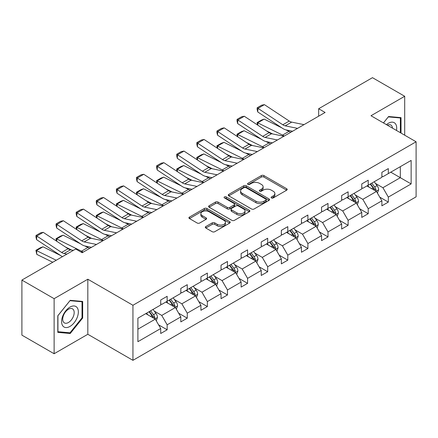 <?xml version="1.0" encoding="UTF-8"?>
<svg xmlns="http://www.w3.org/2000/svg" width="438" height="438" viewBox="0 0 438 438"><rect width="100%" height="100%" fill="white"/><g stroke="black" fill="none" stroke-linecap="round" stroke-linejoin="round"><path stroke-width="0.66" d="M271.461 197.943A1.254 0.723 0 0 0 273.23 197.943L286.676 190.185A1.79 1.035 0 0 0 287.197 189.451A1.79 1.035 0 0 0 286.676 188.723L263.9 175.578A1.79 1.035 0 0 0 261.371 175.578L247.93 183.336A1.254 0.723 0 0 0 247.563 183.845A1.254 0.723 0 0 0 247.93 184.36A1.254 0.723 0 0 0 249.698 184.36L251.439 183.352A5.727 3.307 0 0 1 259.537 183.352L261.437 184.447A5.727 3.307 0 0 1 263.112 186.785A5.727 3.307 0 0 1 261.437 189.123L259.696 190.13A1.254 0.723 0 0 0 259.329 190.639A1.254 0.723 0 0 0 259.696 191.149A1.254 0.723 0 0 0 261.464 191.149L263.205 190.147A5.727 3.307 0 0 1 271.303 190.147L273.202 191.242A5.727 3.307 0 0 1 274.878 193.58A5.727 3.307 0 0 1 273.202 195.917L271.461 196.919A1.254 0.723 0 0 0 271.095 197.434A1.254 0.723 0 0 0 271.461 197.943L271.461 196.919M205.833 226.555A1.79 1.035 0 0 0 205.307 227.289A1.79 1.035 0 0 0 205.833 228.017L212.222 231.707A1.79 1.035 0 0 0 214.751 231.707L229.682 223.09A1.79 1.035 0 0 0 230.207 222.356A1.79 1.035 0 0 0 229.682 221.628L206.911 208.483A1.79 1.035 0 0 0 204.376 208.483L189.451 217.1A1.79 1.035 0 0 0 188.926 217.828A1.79 1.035 0 0 0 189.451 218.562L197.166 223.013A1.79 1.035 0 0 0 199.695 223.013L206.084 219.329A1.79 1.035 0 0 0 206.61 218.595A1.79 1.035 0 0 0 206.084 217.867L202.257 215.655A4.785 2.765 0 0 1 200.856 213.7A4.785 2.765 0 0 1 203.812 211.149A4.785 2.765 0 0 1 209.03 211.751L224.021 220.402A4.785 2.765 0 0 1 225.422 222.356A4.785 2.765 0 0 1 222.466 224.913A4.785 2.765 0 0 1 217.253 224.311L214.751 222.871A1.79 1.035 0 0 0 212.222 222.871L205.833 226.555L205.833 228.017M87.824 279.22L54.12 298.678L21.9 280.074L21.9 335.141L54.12 353.74L87.824 334.282L132.938 360.326L132.938 305.264L87.824 279.22L87.824 334.282M404.696 135.194L404.696 96.278L370.991 115.736L416.1 141.781L132.938 305.264M404.696 96.278L372.47 77.674L318.661 108.739L318.661 116.179M21.9 280.074L75.708 249.008L82.152 252.726L325.105 112.462L318.661 108.739M251.565 208.992A1.79 1.035 0 0 0 254.095 208.992L269.025 200.374A1.79 1.035 0 0 0 269.551 199.64A1.79 1.035 0 0 0 269.025 198.912L246.255 185.767A1.79 1.035 0 0 0 243.725 185.767L228.795 194.384A1.79 1.035 0 0 0 228.269 195.113A1.79 1.035 0 0 0 228.795 195.846L251.565 208.992M224.929 198.217A1.254 0.723 0 0 1 226.2 198.392L226.2 196.903L249.353 210.267A1.79 1.035 0 0 1 249.879 211.001A1.79 1.035 0 0 1 249.353 211.729L234.423 220.347A1.79 1.035 0 0 1 231.894 220.347L209.123 207.201L209.123 205.74A1.79 1.035 0 0 0 208.597 206.473A1.79 1.035 0 0 0 209.123 207.201M209.123 205.74L215.512 202.055A1.79 1.035 0 0 1 218.042 202.055L227.278 207.382A1.79 1.035 0 0 0 229.808 207.382L234.045 204.94A1.79 1.035 0 0 0 234.571 204.207A1.79 1.035 0 0 0 234.045 203.478L224.431 197.927A1.254 0.723 0 0 1 224.064 197.412A1.254 0.723 0 0 1 224.836 196.744A1.254 0.723 0 0 1 226.2 196.903M54.12 298.678L54.12 353.74M137.899 318.174L160.713 305.001L160.713 300.014L167.157 296.296L167.157 301.278L180.817 293.394L180.817 288.407L187.261 284.689L187.261 289.671L200.922 281.787L200.922 276.8L207.366 273.077L207.366 278.064L221.031 270.175L221.031 265.193L227.475 261.47L227.475 266.457L241.135 258.568L241.135 253.58L247.579 249.863L247.579 254.85L261.245 246.961L261.245 241.973L267.689 238.256L267.689 243.238L281.349 235.354L281.349 230.366L287.793 226.643L287.793 231.631L301.454 223.741L301.454 218.759L307.898 215.036L307.898 220.024L321.563 212.134L321.563 207.152L328.007 203.429L328.007 208.417L341.667 200.527L341.667 195.54L348.111 191.822L348.111 196.804L361.772 188.92L361.772 183.933L368.221 180.215L368.221 185.197L381.881 177.308L381.881 172.326L388.325 168.603L388.325 173.59L411.14 160.417L411.14 183.933L388.325 197.105L388.325 202.088L381.881 205.811L381.881 200.823L368.221 208.712L368.221 213.7L361.772 217.418L361.772 212.435L348.111 220.319L348.111 225.307L341.667 229.025L341.667 224.042L328.007 231.932L328.007 236.914L321.563 240.637L321.563 235.649L307.898 243.539L307.898 248.521L301.454 252.244L301.454 247.256L287.793 255.146L287.793 260.134L281.349 263.851L281.349 258.869L267.689 266.753L267.689 271.741L261.245 275.458L261.245 270.476L247.579 278.36L247.579 283.348L241.135 287.071L241.135 282.083L227.475 289.972L227.475 294.955L221.031 298.678L221.031 293.69L207.366 301.579L207.366 306.567L200.922 310.285L200.922 305.297L187.261 313.186L187.261 318.174L180.817 321.892L180.817 316.909L167.157 324.793L167.157 329.781L160.713 333.504L160.713 328.516L137.899 341.689L137.899 318.174M132.938 360.326L416.1 196.843L416.1 141.781M165.865 302.023L175.403 307.531L161.742 315.42L154.28 311.111M161.742 315.42L167.157 324.793M175.403 307.531L180.817 316.909M160.713 303.813L161.742 304.405L167.157 301.278M185.975 290.416L195.512 295.924L181.847 303.813L174.39 299.504M181.847 303.813L187.261 313.186M195.512 295.924L200.922 305.297M180.817 292.201L181.847 292.798L187.261 289.671M206.079 278.809L215.616 284.317L201.956 292.201L194.494 287.897M201.956 292.201L207.366 301.579M215.616 284.317L221.031 293.69M200.922 280.594L201.956 281.191L207.366 278.064M226.183 267.202L235.721 272.704L222.061 280.594L214.604 276.29M222.061 280.594L227.475 289.972M235.721 272.704L241.135 282.083M221.031 268.987L222.061 269.584L227.475 266.457M246.293 255.589L255.83 261.097L242.165 268.987L234.708 264.678M242.165 268.987L247.579 278.36M255.83 261.097L261.245 270.476M241.135 257.38L242.165 257.971L247.579 254.85M266.397 243.982L275.935 249.49L262.274 257.38L254.812 253.071M262.274 257.38L267.689 266.753M275.935 249.49L281.349 258.869M261.245 245.767L262.274 246.364L267.689 243.238M286.507 232.375L296.044 237.883L282.379 245.767L274.922 241.464M282.379 245.767L287.793 255.146M296.044 237.883L301.454 247.256M281.349 234.16L282.379 234.757L287.793 231.631M306.611 220.768L316.148 226.276L302.488 234.16L295.026 229.857M302.488 234.16L307.898 243.539M316.148 226.276L321.563 235.649M301.454 222.553L302.488 223.15L307.898 220.024M326.715 209.161L336.253 214.664L322.592 222.553L315.13 218.244M322.592 222.553L328.007 231.932M336.253 214.664L341.667 224.042M321.563 210.946L322.592 211.538L328.007 208.417M346.825 197.549L356.362 203.057L342.697 210.946L335.24 206.637M342.697 210.946L348.111 220.319M356.362 203.057L361.772 212.435M341.667 199.334L342.697 199.931L348.111 196.804M366.929 185.942L376.466 191.45L362.806 199.339L355.344 195.03M362.806 199.339L368.221 208.712M376.466 191.45L381.881 200.823M361.772 187.727L362.806 188.324L368.221 185.197M390.773 172.178L400.31 177.68L382.911 187.727L375.454 183.423M382.911 187.727L388.325 197.105M411.14 183.933L400.31 177.68L400.31 166.67L411.14 160.417M381.881 176.12L382.911 176.717L388.325 173.59M137.899 329.184L155.298 319.138L145.761 313.635M155.298 319.138L160.713 328.516M379.751 197.144L388.325 202.088M359.647 208.751L368.221 213.7M339.543 220.358L348.111 225.307M319.433 231.965L328.007 236.914M299.329 243.577L307.898 248.521M279.225 255.184L287.793 260.134M259.115 266.791L267.689 271.741M239.011 278.398L247.579 283.348M218.901 290.005L227.475 294.955M198.797 301.618L207.366 306.567M178.693 313.225L187.261 318.174M158.583 324.832L167.157 329.781M401.022 133.07L401.022 117.636L388.583 116.524L383.442 122.925M82.672 318.021L82.672 301.437L70.233 300.326L57.794 315.798L57.794 332.382L70.233 333.493L82.672 318.021L82.026 317.649M271.96 198.118L273.202 197.407A5.727 3.307 0 0 0 274.878 195.069L274.878 193.58M263.112 186.785L263.112 188.274A5.727 3.307 0 0 1 261.437 190.612L260.194 191.329M286.649 190.196L263.9 177.061A1.79 1.035 0 0 0 261.371 177.061L248.428 184.535M269.025 198.912L269.025 200.374L246.255 187.25A1.79 1.035 0 0 0 243.725 187.25L228.817 195.857M265.861 200.155A1.254 0.723 0 0 0 266.227 199.64A1.254 0.723 0 0 0 265.861 199.131L245.877 187.59A1.254 0.723 0 0 0 244.103 187.59L242.269 188.652A5.727 3.307 0 0 0 240.593 190.984A5.727 3.307 0 0 0 242.269 193.322L255.934 201.212A5.727 3.307 0 0 0 264.026 201.212L265.861 200.155L265.861 201.644A1.254 0.723 0 0 0 266.227 201.13L266.227 199.64M240.593 190.984L240.593 192.474A5.727 3.307 0 0 0 242.269 194.811L242.269 193.322M265.861 201.644L264.026 202.701A5.727 3.307 0 0 1 255.934 202.701L242.269 194.811M209.145 207.218L215.512 203.539L215.512 202.055M234.571 204.207L234.571 205.696A1.79 1.035 0 0 1 234.045 206.424L229.808 208.871A1.79 1.035 0 0 1 227.278 208.871L218.042 203.539A1.79 1.035 0 0 0 215.512 203.539M226.2 198.392L249.331 211.746M236.859 212.917A4.785 2.765 0 0 0 242.077 213.514A4.785 2.765 0 0 0 245.028 210.963A4.785 2.765 0 0 0 243.627 209.008L238.349 205.959A1.79 1.035 0 0 0 235.814 205.959L231.576 208.406A1.79 1.035 0 0 0 231.056 209.14A1.79 1.035 0 0 0 231.576 209.868L236.859 212.917L236.859 214.406A4.785 2.765 0 0 0 242.077 215.003A4.785 2.765 0 0 0 245.028 212.452L245.028 210.963M231.056 209.14L231.056 210.623A1.79 1.035 0 0 0 231.576 211.357L231.576 209.868M236.859 214.406L231.576 211.357M225.422 222.356L225.422 223.845A4.785 2.765 0 0 1 222.466 226.397A4.785 2.765 0 0 1 217.253 225.8L214.751 224.36A1.79 1.035 0 0 0 212.222 224.36L205.855 228.034M200.856 213.7L200.856 215.189A4.785 2.765 0 0 0 202.257 217.144L202.257 215.655M206.063 219.339L202.257 217.144M229.654 223.101L206.911 209.966A1.79 1.035 0 0 0 204.376 209.966L189.473 218.573L189.451 217.1M68.919 332.732L70.233 333.493M377.446 193.147L378.635 189.72A4.829 2.787 -120 0 0 377.091 185.608L374.194 181.748M257.429 124.923L257.095 122.613L261.606 120.007L264.174 119.12L281.678 127.765M286.019 129.911L289.003 131.384A13.671 7.895 60 0 1 290.646 132.353M369.01 187.141L367.75 185.466M264.174 119.12L257.73 122.843L282.559 135.101A13.671 7.895 60 0 1 284.202 136.076M257.095 122.613L257.73 122.843L257.878 125.219M272.688 133.957L266.392 130.852M375.755 191.039L376.023 189.928A4.829 2.787 -120 0 0 374.643 187.021L371.747 183.161M370.537 183.861L373.724 188.11A2.458 1.418 60 0 1 374.172 188.86L376.023 189.928M370.203 184.053L373.094 187.918A4.829 2.787 60 0 1 374.298 190.196M297.555 128.367L285.231 125.843A9.116 5.261 60 0 1 282.789 124.77L257.966 108.361L257.73 111.942L282.559 128.345A13.671 7.895 -120 0 0 286.222 129.955L292.557 131.252M303.999 124.649L291.681 122.12A9.116 5.261 60 0 1 289.233 121.052L264.41 104.644L257.966 108.361L257.188 107.775L261.7 105.169L264.41 104.644M257.73 111.942L257.095 109.204L257.188 107.775M357.342 204.754L358.525 201.332A4.829 2.787 -120 0 0 356.986 197.215L354.09 193.355M237.319 136.53L236.991 134.22L241.502 131.619L244.07 130.732L261.568 139.372M265.915 141.518L268.899 142.991A13.671 7.895 60 0 1 270.542 143.965M348.9 198.748L347.646 197.078M244.07 130.732L237.626 134.45L262.455 146.714A13.671 7.895 60 0 1 264.098 147.683M236.991 134.22L237.626 134.45L237.768 136.831M252.578 145.564L246.287 142.459M355.651 202.646L355.919 201.535A4.829 2.787 -120 0 0 354.534 198.633L351.643 194.768M350.433 195.468L353.614 199.717A2.458 1.418 60 0 1 354.063 200.467L355.919 201.535M350.093 195.66L352.99 199.525A4.829 2.787 60 0 1 354.194 201.803M337.233 216.361L338.421 212.939A4.829 2.787 -120 0 0 336.877 208.827L333.986 204.962M217.215 148.143L216.887 145.832L221.398 143.226L223.966 142.339L241.464 150.979M245.806 153.125L248.789 154.598A13.671 7.895 60 0 1 250.432 155.572M328.796 210.36L327.542 208.685M223.966 142.339L217.522 146.057L242.345 158.321A13.671 7.895 60 0 1 243.988 159.29M216.887 145.832L217.522 146.057L217.664 148.438M232.474 157.176L226.183 154.066M335.541 214.253L335.809 213.147A4.829 2.787 -120 0 0 334.429 210.24L331.533 206.375M330.323 207.075L333.51 211.324A2.458 1.418 60 0 1 333.959 212.074L335.809 213.147M329.989 207.273L332.88 211.132A4.829 2.787 60 0 1 334.084 213.416M277.446 139.974L265.127 137.45A9.116 5.261 60 0 1 262.685 136.377L237.861 119.974L237.626 123.549L262.455 139.957A13.671 7.895 -120 0 0 266.118 141.562L272.452 142.859M283.89 136.256L271.571 133.727A9.116 5.261 60 0 1 269.129 132.659L244.305 116.251L237.861 119.974L237.084 119.382L241.595 116.776L244.305 116.251M237.626 123.549L236.991 120.811L237.084 119.382M257.341 151.586L245.023 149.057A9.116 5.261 60 0 1 242.581 147.989L217.752 131.581L217.522 135.156L242.345 151.564A13.671 7.895 -120 0 0 246.008 153.169L252.343 154.466M263.786 147.863L251.467 145.339A9.116 5.261 60 0 1 249.025 144.266L224.196 127.858L217.752 131.581L216.98 130.989L221.491 128.389L224.196 127.858M217.522 135.156L216.887 132.424L216.98 130.989M396.483 130.453A11.848 6.838 120 0 0 386.42 124.644M392.508 128.159A8.108 4.681 120 0 0 390.855 125.054A8.108 4.681 120 0 0 387.34 125.175M383.464 122.936L388.325 116.891L400.376 117.97L400.376 132.698M399.576 117.51L400.376 117.97M77.23 317.408A11.848 6.838 120 0 0 74.164 305.965A11.848 6.838 120 0 0 62.722 316.11A11.848 6.838 120 0 0 65.788 327.553A11.848 6.838 120 0 0 77.23 317.408M73.414 316.324A8.108 4.681 120 0 0 72.505 308.856A8.108 4.681 120 0 0 63.483 315.437A8.108 4.681 120 0 0 64.391 322.905A8.108 4.681 120 0 0 73.414 316.324M57.925 331.752L57.925 315.683L69.976 300.692L82.026 301.766L82.026 317.835L69.976 332.825L57.794 331.675M81.227 301.306L82.026 301.766M317.128 227.968L318.311 224.546A4.829 2.787 -120 0 0 316.773 220.434L313.876 216.569M197.105 159.75L196.777 157.439L201.288 154.833L203.856 153.946L221.354 162.586M225.701 164.732L228.685 166.205A13.671 7.895 60 0 1 230.328 167.179M308.686 221.967L307.432 220.292M203.856 153.946L197.412 157.669L222.241 169.928A13.671 7.895 60 0 1 223.884 170.902M196.777 157.439L197.412 157.669L197.56 160.045M212.364 168.783L206.074 165.674M315.437 225.86L315.705 224.754A4.829 2.787 -120 0 0 314.325 221.847L311.429 217.987M310.219 218.682L313.405 222.937A2.458 1.418 60 0 1 313.849 223.681L315.705 224.754M309.885 218.88L312.776 222.739A4.829 2.787 60 0 1 313.98 225.023M237.232 163.193L224.913 160.664A9.116 5.261 60 0 1 222.471 159.596L197.648 143.188L197.412 146.763L222.241 163.171A13.671 7.895 -120 0 0 225.904 164.776L232.239 166.079M243.676 159.47L231.357 156.946A9.116 5.261 60 0 1 228.915 155.873L204.092 139.47L197.648 143.188L196.87 142.596L201.381 139.996L204.092 139.47M197.412 146.763L196.777 144.031L196.87 142.596M297.024 239.581L298.207 236.153A4.829 2.787 -120 0 0 296.663 232.041L293.772 228.182M177.001 171.357L176.673 169.046L181.184 166.44L183.752 165.553L201.25 174.198M205.592 176.344L208.576 177.817A13.671 7.895 60 0 1 210.224 178.786M288.582 233.574L287.328 231.899M183.752 165.553L177.308 169.276L202.132 181.535A13.671 7.895 60 0 1 203.779 182.509M176.673 169.046L177.308 169.276L177.45 171.652M192.26 180.39L185.969 177.28M295.327 237.473L295.601 236.361A4.829 2.787 -120 0 0 294.216 233.454L291.325 229.594M290.115 230.289L293.296 234.544A2.458 1.418 60 0 1 293.745 235.288L295.601 236.361M289.775 230.487L292.672 234.352A4.829 2.787 60 0 1 293.876 236.629M217.128 174.8L204.809 172.276A9.116 5.261 60 0 1 202.367 171.203L177.538 154.795L177.308 158.375L202.132 174.778A13.671 7.895 -120 0 0 205.794 176.388L212.129 177.686M223.572 171.083L211.253 168.553A9.116 5.261 60 0 1 208.811 167.486L183.982 151.077L177.538 154.795L176.766 154.209L181.277 151.603L183.982 151.077M177.308 158.375L176.673 155.638L176.766 154.209M276.915 251.188L278.103 247.766A4.829 2.787 -120 0 0 276.559 243.648L273.668 239.789M156.897 182.964L156.569 180.653L161.075 178.052L163.648 177.166L181.146 185.805M185.488 187.951L188.471 189.424A13.671 7.895 60 0 1 190.114 190.399M268.478 245.181L267.218 243.506M163.648 177.166L157.198 180.883L182.027 193.142A13.671 7.895 60 0 1 183.67 194.116M156.569 180.653L157.198 180.883L157.346 183.265M172.156 191.997L165.86 188.893M275.223 249.08L275.491 247.968A4.829 2.787 -120 0 0 274.111 245.066L271.215 241.201M270.005 241.902L273.192 246.151A2.458 1.418 60 0 1 273.64 246.901L275.491 247.968M269.671 242.094L272.562 245.959A4.829 2.787 60 0 1 273.766 248.236M197.023 186.407L184.705 183.883A9.116 5.261 60 0 1 182.257 182.81L157.434 166.407L157.198 169.982L182.027 186.391A13.671 7.895 -120 0 0 185.69 187.995L192.025 189.293M203.467 182.69L191.149 180.16A9.116 5.261 60 0 1 188.707 179.093L163.878 162.684L157.434 166.407L156.662 165.816L161.168 163.21L163.878 162.684M157.198 169.982L156.569 167.245L156.662 165.816M256.81 262.795L257.993 259.373A4.829 2.787 -120 0 0 256.454 255.261L253.558 251.396M136.787 194.576L136.459 192.26L140.97 189.659L143.538 188.773L161.036 197.412M165.383 199.558L168.367 201.031A13.671 7.895 60 0 1 170.01 202.006M248.368 256.794L247.114 255.119M143.538 188.773L137.094 192.49L161.923 204.754A13.671 7.895 60 0 1 163.566 205.723M136.459 192.26L137.094 192.49L137.236 194.872M152.046 203.604L145.755 200.5M255.119 260.687L255.387 259.581A4.829 2.787 -120 0 0 254.002 256.673L251.111 252.808M249.901 253.509L253.087 257.758A2.458 1.418 60 0 1 253.531 258.508L255.387 259.581M249.561 253.701L252.458 257.566A4.829 2.787 60 0 1 253.662 259.849M176.914 198.02L164.595 195.49A9.116 5.261 60 0 1 162.153 194.423L137.329 178.014L137.094 181.589L161.923 197.998A13.671 7.895 -120 0 0 165.586 199.602L171.92 200.9M183.358 194.297L171.039 191.773A9.116 5.261 60 0 1 168.597 190.7L143.774 174.291L137.329 178.014L136.552 177.423L141.063 174.817L143.774 174.291M137.094 181.589L136.459 178.857L136.552 177.423M236.701 274.402L237.889 270.98A4.829 2.787 -120 0 0 236.345 266.868L233.454 263.003M116.683 206.183L116.355 203.873L120.866 201.266L123.434 200.38L140.932 209.019M145.274 211.165L148.258 212.638A13.671 7.895 60 0 1 149.9 213.613M228.264 268.401L227.01 266.726M123.434 200.38L116.99 204.103L141.813 216.361A13.671 7.895 60 0 1 143.456 217.336M116.355 203.873L116.99 204.103L117.132 206.479M131.942 215.217L125.651 212.107M235.009 272.294L235.283 271.188A4.829 2.787 -120 0 0 233.897 268.28L231.001 264.421M229.791 265.116L232.978 269.37A2.458 1.418 60 0 1 233.427 270.115L235.283 271.188M229.457 265.313L232.354 269.173A4.829 2.787 60 0 1 233.553 271.456M156.809 209.627L144.491 207.097A9.116 5.261 60 0 1 142.049 206.03L117.22 189.621L116.99 193.196L141.813 209.605A13.671 7.895 -120 0 0 145.476 211.209L151.811 212.512M163.254 205.904L150.935 203.38A9.116 5.261 60 0 1 148.493 202.307L123.664 185.904L117.22 189.621L116.448 189.03L120.959 186.429L123.664 185.904M116.99 193.196L116.355 190.464L116.448 189.03M216.596 286.014L217.779 282.587A4.829 2.787 -120 0 0 216.241 278.475L213.344 274.615M96.574 217.79L96.245 215.48L100.756 212.873L103.324 211.987L120.822 220.632M125.169 222.772L128.153 224.251A13.671 7.895 60 0 1 129.796 225.22M208.154 280.008L206.9 278.333M103.324 211.987L96.88 215.71L121.709 227.968A13.671 7.895 60 0 1 123.352 228.943M96.245 215.48L96.88 215.71L97.028 218.086M111.832 226.824L105.542 223.714M214.905 283.906L215.173 282.795A4.829 2.787 -120 0 0 213.793 279.887L210.897 276.028M209.687 276.723L212.873 280.977A2.458 1.418 60 0 1 213.317 281.722L215.173 282.795M209.353 276.92L212.244 280.78A4.829 2.787 60 0 1 213.448 283.063M136.7 221.234L124.381 218.71A9.116 5.261 60 0 1 121.939 217.637L97.116 201.228L96.88 204.809L121.709 221.212A13.671 7.895 -120 0 0 125.372 222.822L131.707 224.119M143.144 217.511L130.825 214.987A9.116 5.261 60 0 1 128.383 213.914L103.56 197.511L97.116 201.228L96.338 200.642L100.849 198.036L103.56 197.511M96.88 204.809L96.245 202.071L96.338 200.642M196.492 297.621L197.675 294.199A4.829 2.787 -120 0 0 196.136 290.082L193.24 286.222M76.469 229.397L76.141 227.087L80.652 224.48L83.22 223.599L100.718 232.239M105.065 234.385L108.049 235.858A13.671 7.895 60 0 1 109.692 236.832M188.05 291.615L186.796 289.94M83.22 223.599L76.776 227.317L101.6 239.575A13.671 7.895 60 0 1 103.248 240.55M76.141 227.087L76.776 227.317L76.918 229.698M91.728 238.431L85.437 235.326M194.795 295.513L195.069 294.402A4.829 2.787 -120 0 0 193.684 291.5L190.793 287.635M189.583 288.335L192.764 292.584A2.458 1.418 60 0 1 193.213 293.334L195.069 294.402M189.243 288.527L192.14 292.392A4.829 2.787 60 0 1 193.344 294.67M116.596 232.841L104.277 230.317A9.116 5.261 60 0 1 101.835 229.244L77.006 212.841L76.776 216.416L101.6 232.824A13.671 7.895 -120 0 0 105.268 234.429L111.602 235.726M123.04 229.123L110.721 226.594A9.116 5.261 60 0 1 108.279 225.526L83.45 209.118L77.006 212.841L76.234 212.249L80.745 209.643L83.45 209.118M76.776 216.416L76.141 213.678L76.234 212.249M176.383 309.228L177.571 305.806A4.829 2.787 -120 0 0 176.027 301.694L173.136 297.829M56.365 241.009L56.037 238.694L60.548 236.093L63.116 235.206L80.614 243.846M84.956 245.992L87.939 247.465A13.671 7.895 60 0 1 89.582 248.439M167.946 303.227L166.692 301.552M63.116 235.206L56.672 238.924L81.495 251.188A13.671 7.895 60 0 1 83.138 252.157M56.037 238.694L56.672 238.924L56.814 241.305M71.624 250.038L65.328 246.933M174.691 307.12L174.959 306.009A4.829 2.787 -120 0 0 173.579 303.107L170.683 299.242M169.473 299.942L172.66 304.191A2.458 1.418 60 0 1 173.109 304.941L174.959 306.009M169.139 300.134L172.03 303.999A4.829 2.787 60 0 1 173.234 306.282M96.491 244.453L84.173 241.924A9.116 5.261 60 0 1 81.731 240.851L56.902 224.448L56.672 228.023L81.495 244.431A13.671 7.895 -120 0 0 85.158 246.036L91.493 247.333M102.935 240.73L90.617 238.201A9.116 5.261 60 0 1 88.175 237.133L63.346 220.725L56.902 224.448L56.13 223.856L60.641 221.25L63.346 220.725M56.672 228.023L56.037 225.285L56.13 223.856M156.278 320.835L157.461 317.413A4.829 2.787 -120 0 0 155.923 313.301L153.026 309.436M43.006 246.813L36.562 250.536L36.797 254.379L35.927 250.306L40.438 247.7L43.006 246.813L60.504 255.453M147.836 314.834L146.582 313.159M35.927 250.306L56.239 260.249M52.752 262.258L36.797 254.379M154.587 318.727L154.855 317.621A4.829 2.787 -120 0 0 153.47 314.714L150.579 310.854M149.369 311.549L152.555 315.803A2.458 1.418 60 0 1 152.999 316.548L154.855 317.621M149.029 311.746L151.926 315.606A4.829 2.787 60 0 1 153.13 317.889M66.872 254.106L64.063 253.531A9.116 5.261 60 0 1 61.621 252.463L36.797 236.055L36.562 239.63L61.391 256.038A13.671 7.895 -120 0 0 62.442 256.668M73.316 250.388L70.507 249.813A9.116 5.261 60 0 1 68.065 248.74L43.242 232.332L36.797 236.055L36.02 235.463L40.531 232.863L43.242 232.332M82.826 252.337L80.74 251.91M36.562 239.63L35.927 236.898L36.02 235.463M273.202 197.407L273.202 195.917M259.696 191.149L259.696 190.13M261.437 190.612L261.437 189.123M247.93 184.36L247.93 183.336M261.371 177.061L261.371 175.578M263.9 177.061L263.9 175.578M286.676 190.185L286.676 188.723M228.795 195.846L228.795 194.384M243.725 187.25L243.725 185.767M246.255 187.25L246.255 185.767M255.934 202.701L255.934 201.212M264.026 202.701L264.026 201.212M218.042 203.539L218.042 202.055M227.278 208.871L227.278 207.382M229.808 208.871L229.808 207.382M234.045 206.424L234.045 204.94M249.353 211.729L249.353 210.267M212.222 224.36L212.222 222.871M214.751 224.36L214.751 222.871M217.253 225.8L217.253 224.311M206.084 219.329L206.084 217.867M204.376 209.966L204.376 208.483M206.911 209.966L206.911 208.483M229.682 223.09L229.682 221.628M376.122 191.247L378.602 189.818M374.643 187.021L377.091 185.608M371.72 188.707L373.094 187.918M289.003 131.384L282.559 135.101M285.231 125.843L291.681 122.12M282.789 124.77L289.233 121.052M356.012 202.854L358.492 201.425M354.534 198.633L356.986 197.215M351.615 200.319L352.99 199.525M268.899 142.991L262.455 146.714M335.908 214.467L338.388 213.032M334.429 210.24L336.877 208.827M331.511 211.926L332.88 211.132M248.789 154.598L242.345 158.321M265.127 137.45L271.571 133.727M262.685 136.377L269.129 132.659M245.023 149.057L251.467 145.339M242.581 147.989L249.025 144.266M315.798 226.074L318.284 224.639M314.325 221.847L316.773 220.434M311.402 223.533L312.776 222.739M228.685 166.205L222.241 169.928M224.913 160.664L231.357 156.946M222.471 159.596L228.915 155.873M295.694 237.681L298.174 236.246M294.216 233.454L296.663 232.041M291.297 235.14L292.672 234.352M208.576 177.817L202.132 181.535M204.809 172.276L211.253 168.553M202.367 171.203L208.811 167.486M275.59 249.288L278.07 247.859M274.111 245.066L276.559 243.648M271.188 246.753L272.562 245.959M188.471 189.424L182.027 193.142M184.705 183.883L191.149 180.16M182.257 182.81L188.707 179.093M255.48 260.9L257.96 259.466M254.002 256.673L256.454 255.261M251.084 258.36L252.458 257.566M168.367 201.031L161.923 204.754M164.595 195.49L171.039 191.773M162.153 194.423L168.597 190.7M235.376 272.507L237.856 271.073M233.897 268.28L236.345 266.868M230.979 269.967L232.354 269.173M148.258 212.638L141.813 216.361M144.491 207.097L150.935 203.38M142.049 206.03L148.493 202.307M215.266 284.114L217.752 282.68M213.793 279.887L216.241 278.475M210.87 281.574L212.244 280.78M128.153 224.251L121.709 227.968M124.381 218.71L130.825 214.987M121.939 217.637L128.383 213.914M195.162 295.721L197.642 294.292M193.684 291.5L196.136 290.082M190.765 293.186L192.14 292.392M108.049 235.858L101.6 239.575M104.277 230.317L110.721 226.594M101.835 229.244L108.279 225.526M175.058 307.334L177.538 305.899M173.579 303.107L176.027 301.694M170.656 304.793L172.03 303.999M87.939 247.465L81.495 251.188M84.173 241.924L90.617 238.201M81.731 240.851L88.175 237.133M154.948 318.941L157.428 317.506M153.47 314.714L155.923 313.301M150.552 316.4L151.926 315.606M64.063 253.531L70.507 249.813M61.621 252.463L68.065 248.74"/></g></svg>

